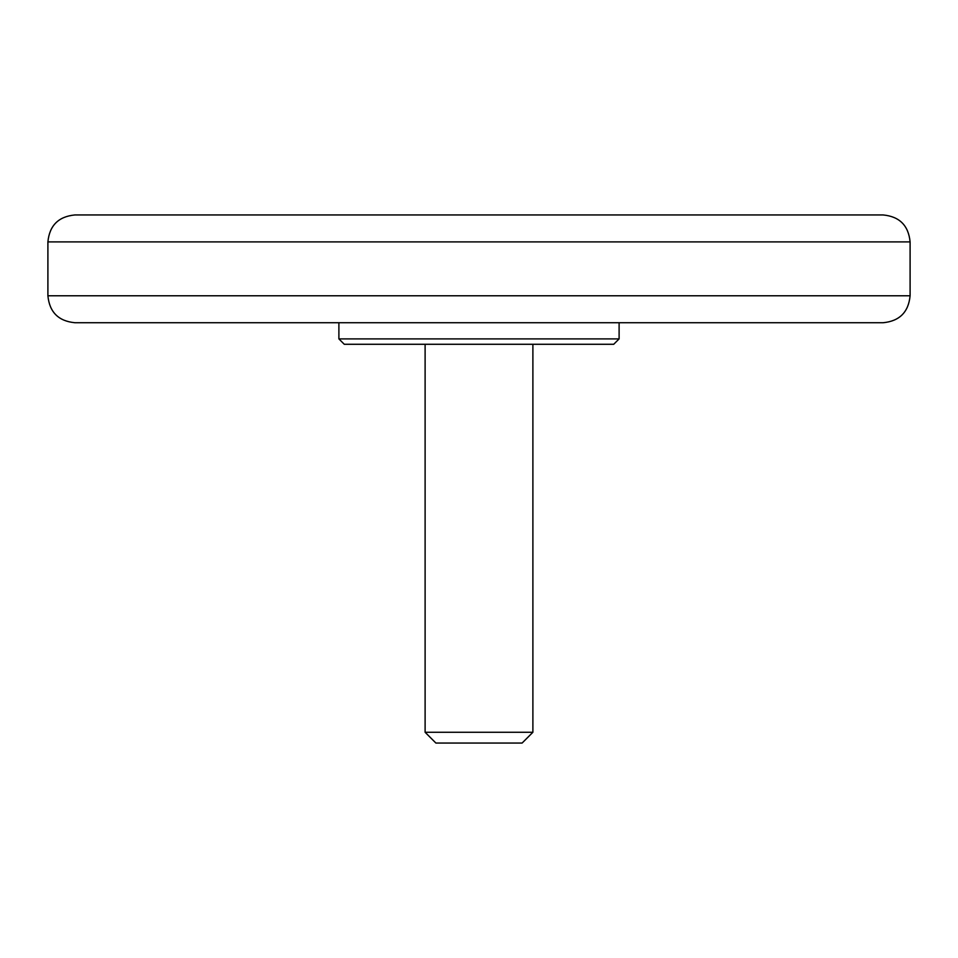 <?xml version="1.0" encoding="UTF-8"?>
<svg xmlns="http://www.w3.org/2000/svg" width="958" height="958" viewBox="0 0 958 958"><rect width="100%" height="100%" fill="white"/><g stroke="black" fill="none" stroke-linecap="round" stroke-linejoin="round"><path stroke-width="1.44" d="M910.1 241.895C908.507 225.525 899.526 216.544 883.156 214.951L74.844 214.951C58.474 216.544 49.493 225.525 47.9 241.895L910.1 241.895L910.1 295.783C908.507 312.152 899.526 321.134 883.156 322.726L74.844 322.726C58.474 321.134 49.493 312.152 47.9 295.783L910.1 295.783M619.107 338.892L613.719 344.281L344.281 344.281L338.892 338.892L619.107 338.892L619.107 322.726L338.892 322.726L338.892 338.892M532.888 732.271L522.11 743.049L435.89 743.049L425.113 732.271L532.888 732.271L532.888 344.281M425.113 732.271L425.113 344.281M47.9 295.783L47.9 241.895"/></g></svg>
